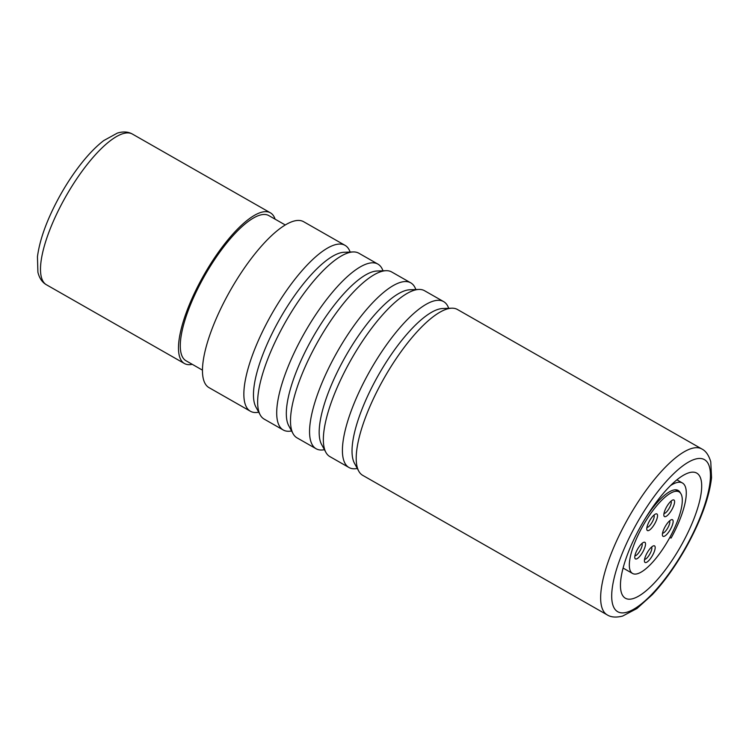 <?xml version="1.0" encoding="UTF-8"?>
<svg xmlns="http://www.w3.org/2000/svg" width="749" height="749" viewBox="0 0 749 749"><rect width="100%" height="100%" fill="white"/><g stroke="black" fill="none" stroke-linecap="round" stroke-linejoin="round"><path stroke-width="1.12" d="M682.292 543.521A72.026 22.348 119.7 0 0 696.776 473.125A72.026 22.348 119.7 0 0 639.852 527.83A72.026 22.348 -60.3 0 0 625.378 598.226A72.026 22.348 -60.3 0 0 682.292 543.521M357.292 468.453A95.498 29.632 -60.3 0 1 348.94 467.488A95.498 29.632 -60.3 0 1 368.143 374.135A95.498 29.632 -60.3 0 1 443.614 301.604A95.498 29.632 -60.3 0 1 448.688 308.307M348.94 467.488L329.888 456.609A95.498 29.632 -60.3 0 1 325.881 452.359A95.498 29.632 -60.3 0 1 349.09 363.265A95.498 29.632 -60.3 0 1 418.86 289.451A95.498 29.632 -60.3 0 1 424.561 290.734L443.614 301.604M324.439 449.7A95.498 29.632 -60.3 0 1 316.087 448.735A95.498 29.632 -60.3 0 1 335.29 355.391A95.498 29.632 -60.3 0 1 410.761 282.85A95.498 29.632 -60.3 0 1 415.835 289.554M316.087 448.735L297.035 437.865A95.498 29.632 -60.3 0 1 293.028 433.605A95.498 29.632 -60.3 0 1 316.237 344.512A95.498 29.632 -60.3 0 1 386.007 270.698A95.498 29.632 -60.3 0 1 391.708 271.981L410.761 282.85M345.055 245.354L303.663 221.732A95.498 29.632 119.7 0 0 228.192 294.263A95.498 29.632 -60.3 0 0 208.99 387.617L250.381 411.238A95.498 29.632 -60.3 0 1 269.584 317.885A95.498 29.632 -60.3 0 1 345.055 245.354A95.498 29.632 -60.3 0 1 350.129 252.057M291.586 430.947A95.498 29.632 -60.3 0 1 283.234 429.992A95.498 29.632 -60.3 0 1 302.437 336.638A95.498 29.632 -60.3 0 1 377.908 264.107A95.498 29.632 -60.3 0 1 382.982 270.801M283.234 429.992L264.182 419.112A95.498 29.632 -60.3 0 1 260.175 414.862A95.498 29.632 -60.3 0 1 283.384 325.759A95.498 29.632 -60.3 0 1 353.154 251.945A95.498 29.632 -60.3 0 1 358.855 253.228L377.908 264.107M607.167 614.863L362.741 475.362A95.498 29.632 -60.3 0 1 358.734 471.112A95.498 29.632 -60.3 0 1 381.943 382.018A95.498 29.632 -60.3 0 1 451.713 308.195A95.498 29.632 -60.3 0 1 457.414 309.477L701.841 448.979A95.498 29.632 119.7 0 0 626.37 521.519A95.498 29.632 119.7 0 0 607.167 614.863C610.997 617.298 616.155 617.7 622.653 616.062L636.95 608.525L652.276 594.687C664.84 581.205 676.506 564.737 687.273 545.3C701.233 519.591 709.331 497.046 711.55 477.656L710.764 461.777C708.779 455.186 705.801 450.917 701.841 448.979M258.733 412.203A95.498 29.632 -60.3 0 1 250.381 411.238M285.285 224.981L268.835 215.6A83.56 25.934 119.7 0 0 202.792 279.068A83.56 25.934 -60.3 0 0 185.995 360.746L202.445 370.137M275.108 219.176A86.744 26.917 119.7 0 0 270.408 212.828A86.744 26.917 119.7 0 0 201.856 278.712A86.744 26.917 -60.3 0 0 184.413 363.508L46.429 284.76A86.744 26.917 119.7 0 1 63.871 199.964A86.744 26.917 119.7 0 1 132.433 134.08L270.408 212.828M192.268 364.323A86.744 26.917 -60.3 0 1 184.413 363.508M669.775 537.576L671.104 538.063A56.344 17.48 119.7 0 0 682.433 482.993A56.344 17.48 119.7 0 0 670.589 485.539M644.449 519.843A47.749 14.821 -60.3 0 1 678.173 490.455A47.749 14.821 -60.3 0 1 680.373 492.964M633.223 573.771A46.953 14.568 119.7 0 0 669.063 538.849A46.953 14.568 119.7 0 0 679.09 491.896A46.953 14.568 119.7 0 0 678.407 491.578A46.953 14.568 119.7 0 0 642.567 526.5A46.953 14.568 119.7 0 0 632.54 573.453A46.953 14.568 119.7 0 0 633.223 573.771M637.333 549.569A9.55 2.968 -60.3 0 1 643.784 542.295A9.55 2.968 -60.3 0 1 642.97 551.657A9.55 2.968 -60.3 0 1 634.834 557.977A9.55 2.968 -60.3 0 1 637.333 549.569M649.346 521.21A9.55 2.968 -60.3 0 1 655.787 513.936A9.55 2.968 -60.3 0 1 654.972 523.298A9.55 2.968 -60.3 0 1 646.836 529.618A9.55 2.968 -60.3 0 1 649.346 521.21M666.404 507.251A9.55 2.968 -60.3 0 1 672.855 499.976A9.55 2.968 -60.3 0 1 672.031 509.339A9.55 2.968 -60.3 0 1 663.904 515.658A9.55 2.968 -60.3 0 1 666.404 507.251M664.953 526.987A9.55 2.968 -60.3 0 1 671.394 519.712A9.55 2.968 -60.3 0 1 670.58 529.066A9.55 2.968 -60.3 0 1 662.453 535.385A9.55 2.968 -60.3 0 1 664.953 526.987M646.986 553.136A9.55 2.968 -60.3 0 1 653.437 545.862A9.55 2.968 -60.3 0 1 652.613 555.224A9.55 2.968 -60.3 0 1 644.486 561.544A9.55 2.968 -60.3 0 1 646.986 553.136M641.949 543.465A7.162 2.219 -60.3 0 1 640.292 550.272A7.162 2.219 -60.3 0 1 634.909 555.795M671.02 501.147A7.162 2.219 -60.3 0 1 669.363 507.953A7.162 2.219 -60.3 0 1 663.979 513.477M669.569 520.873A7.162 2.219 -60.3 0 1 667.902 527.68A7.162 2.219 -60.3 0 1 662.528 533.213M653.952 515.106A7.162 2.219 -60.3 0 1 652.295 521.913A7.162 2.219 -60.3 0 1 646.911 527.436M651.602 547.032A7.162 2.219 -60.3 0 1 649.935 553.839A7.162 2.219 -60.3 0 1 644.561 559.372M635.283 526.135A87.539 27.161 119.7 0 0 618.955 612.298A87.539 27.161 119.7 0 0 686.87 545.216A87.539 27.161 119.7 0 0 703.199 459.053A87.539 27.161 119.7 0 0 635.283 526.135M418.86 289.451L409.862 289.769A90.676 28.134 119.7 0 0 343.613 359.848A90.676 28.134 -60.3 0 0 321.574 444.447L325.881 452.359M358.734 471.112L354.427 463.2A90.676 28.134 -60.3 0 1 376.466 378.601A90.676 28.134 119.7 0 1 442.715 308.513L451.713 308.195M293.028 433.605L288.721 425.694A90.676 28.134 -60.3 0 1 310.76 341.104A90.676 28.134 119.7 0 1 377.009 271.016L386.007 270.698M260.175 414.862L255.868 406.941A90.676 28.134 -60.3 0 1 277.907 322.351A90.676 28.134 119.7 0 1 344.156 252.263L353.154 251.945M46.429 284.76C42.225 282.382 39.388 278.225 37.909 272.262L37.45 256.729C39.753 239.38 47.018 219.466 59.246 196.996C66.305 184.188 73.992 172.607 82.306 162.233C89.665 153.096 96.827 145.868 103.793 140.55L117.368 133.088C123.239 131.337 128.257 131.674 132.433 134.08M676.918 479.837L682.433 482.993M679.09 491.896L675.439 489.809M632.54 573.453L623.084 568.051"/></g></svg>
